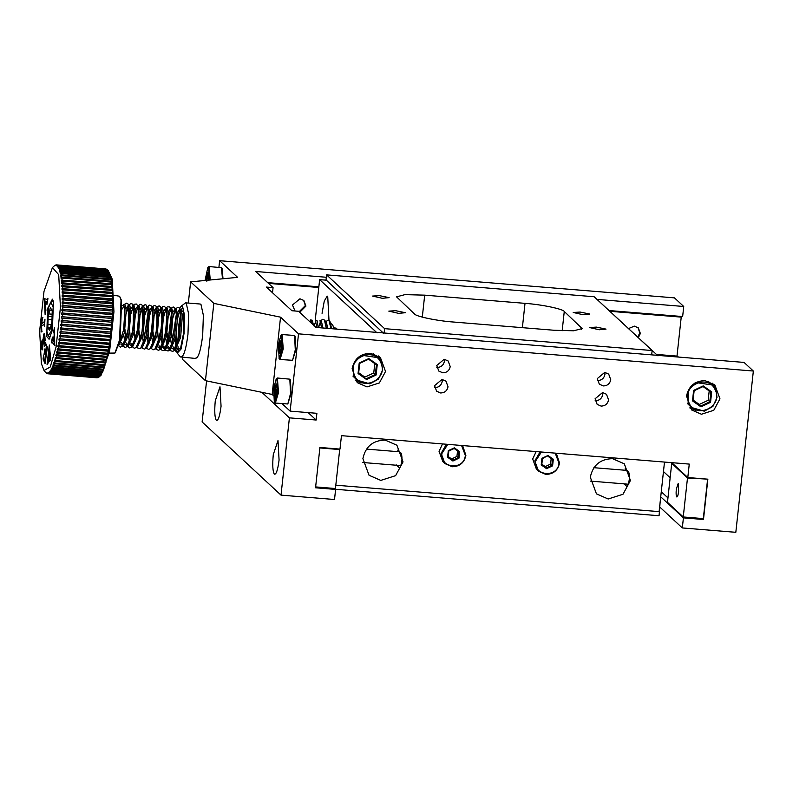 <?xml version="1.0" encoding="UTF-8"?>
<svg xmlns="http://www.w3.org/2000/svg" width="793" height="793" viewBox="0 0 793 793"><rect width="100%" height="100%" fill="white"/><g stroke="black" fill="none" stroke-linecap="round" stroke-linejoin="round"><path stroke-width="1.19" d="M542.452 458.651L547.983 455.479L541.946 458.314L542.452 458.651L541.817 464.47L541.222 464.906L546.555 468.673L552.602 465.838L553.316 459.246L552.483 459.474L551.859 465.293L552.602 465.838M547.785 456.153L552.483 459.474M553.316 459.246L547.983 455.479M541.847 464.212L545.247 466.611L550.58 464.103L551.859 465.293L546.526 467.791L546.555 468.673M545.247 466.611L541.817 464.47M541.946 458.314L541.222 464.906M550.58 464.103L551.214 458.285M555.199 453.14L558.976 463.033C557.975 478.248 533.273 476.236 535.562 461.12L541.411 452.01M536.147 451.584L532.688 459.018L536.474 469.297L538.566 471.23L545.802 474.402C553.355 474.224 557.925 470.418 559.531 462.983L556.27 453.229M540.083 451.901L534.779 460.961L538.566 471.23M660.123 502.256L659.072 515.737L335.459 489.271M625.578 470.289L625.201 468.663L628.69 471.894C630.009 476.97 629.473 481.896 627.085 486.674L623.595 483.452M398.165 451.693L397.799 450.077L401.278 453.299C402.596 458.384 402.061 463.31 399.672 468.088L396.193 464.857M590.309 477.198C592.906 465.144 600.321 458.969 612.563 458.671L624.299 463.816L630.445 480.479L623.011 494.247L608.181 498.995L596.445 493.851L590.309 477.198M362.897 458.602C365.494 446.548 372.918 440.373 385.15 440.085L396.896 445.22L403.032 461.883L395.608 475.661L380.779 480.399L369.042 475.265L362.897 458.602M335.816 485.197L659.112 511.634L664.494 462.071M458.959 458.185L459.672 451.594L454.349 447.827L448.303 450.662L447.589 457.254L452.912 461.02L458.959 458.185L458.215 457.63L452.882 460.138L448.184 456.818L448.818 450.999L454.151 448.491L458.85 451.812L458.215 457.63L456.937 456.451L457.571 450.632M448.214 456.55L451.604 458.949L456.937 456.451M462.626 445.567L465.887 455.331C464.292 462.755 459.712 466.562 452.169 466.75L444.923 463.578L442.841 461.635L439.054 451.366L442.514 443.921M444.923 463.578L441.146 453.299L446.449 444.249M461.556 445.478L465.332 455.38C464.331 470.596 439.639 468.574 441.929 453.467L447.767 444.358M452.912 461.02L451.604 458.949M448.818 450.999L448.303 450.662M447.589 457.254L448.184 456.818M459.672 451.594L458.85 451.812M454.151 448.491L454.349 447.827M663.107 474.858L663.721 469.178M660.916 495.02L661.531 489.34M315.327 319.282L319.638 279.632L326.329 280.177L383.753 333.437M336.847 329.135L336.024 328.084L333.813 327.906M337.104 329.154L336.44 328.342M319.638 279.632L377.071 332.891M328.976 320.055L327.717 296.374L327.192 296.116L324.287 301.023L322.047 313.304M600.43 302.589L657.982 355.859M326.012 280.157L326.587 274.874L594.126 296.741L652.133 350.536L651.668 354.868M382.335 298.297L372.561 296.067L379.48 295.65L389.135 297.643L382.335 298.297M398.582 313.354L388.808 311.124L395.727 310.707L405.372 312.71L398.582 313.354M582.994 314.702L573.22 312.472L580.139 312.055L589.794 314.048L582.994 314.702M599.23 329.759L589.467 327.529L596.386 327.113L606.03 329.115L599.23 329.759M525.016 303.352C541.312 304.472 562.891 308.933 564.269 311.471L582.161 328.56L573.755 330.78L554.029 330.255L453.695 322.047C437.409 320.937 415.829 316.476 414.452 313.939L396.559 296.85L404.965 294.629L424.691 295.155L525.016 303.352L522.379 327.668M652.133 350.536L384.595 328.659L384.119 333.001M326.587 274.874L384.595 328.659M670.957 470.328L670.472 474.829M668.281 494.991L668.767 490.49M295.016 310.995L292.478 304.998L299.942 298.783L303.878 300.507L305.939 306.098L299.695 312.303M303.58 300.25L305.355 305.563L299.11 311.768M294.253 310.311L295.313 311.025M268.5 283.379L318.786 287.492M339.117 449.026L339.691 449.562L335.449 488.538L315.386 486.892M339.691 449.562L319.619 447.916M678.649 491.254C678.134 495.258 677.5 497.152 676.746 496.933C676.092 495.843 675.943 493.236 676.32 489.083L678.223 483.403L678.649 491.254M671.711 463.36L687.491 477.991L683.259 516.967L667.478 502.336L671.711 463.36L672.583 463.439M687.491 477.991L706.989 479.111M683.259 516.967L703.322 518.612L707.554 479.636M637.76 337.104L639.782 332.901L638.008 327.588M638.345 337.64L640.367 333.447L638.306 327.856L634.37 326.131L628.542 328.56M680.434 316.377L681.227 317.121L676.994 356.097L656.435 354.421M609.926 311.292L681.227 317.121M282.179 403.746L290.139 411.131L298.525 333.843L753.35 371.035L744.072 362.421L316.001 327.43L298.594 311.292L291.913 310.737L266.389 287.076L273.07 287.621L272.514 292.756M753.35 371.035L735.825 532.311L682.317 527.94L683.417 517.859L703.48 519.494L702.449 518.543M609.123 310.549L682.644 316.556L683.735 306.485L674.456 297.871L219.631 260.689L218.908 267.36M678.243 357.038L677.034 355.74M334.577 488.458L335.608 489.42L334.517 499.501L281.009 495.129L202.116 421.965L206.577 380.898M704.818 507.233L704.65 506.42M704.937 503.724L705.096 504.675M313.522 325.784L312.373 320.263L310.618 319.916L312.016 323.732M315.307 320.303L316.922 327.499M311.243 320.491L310.39 322.226M318.261 327.608L317.051 320.65L315.307 320.293M322.939 327.995L321.324 320.788L319.985 320.679L321.611 327.886M315.931 320.868L314.187 325.735M324.664 321.066L326.29 328.272M320.61 321.254L318.548 327.638M327.628 328.381L326.25 321.264L328.877 319.985L330.968 328.649M331.543 328.699L330.324 322.444M333.992 328.897L332.911 325.467L329.957 321.859M326.32 277.263L255.673 271.484L273.07 287.621M308.14 412.598L316.159 420.032L316.893 413.312L290.139 411.131M678.263 356.88L657.238 355.165M318.855 286.818L267.697 282.635M683.735 306.485L596.97 299.387M298.525 333.843L280.544 317.17L213.832 303.382L190.627 281.862L237.622 277.362L219.631 260.689M280.544 317.17L272.148 394.448L273.288 395.499M276.232 378.816L277.381 378.013L289.742 379.153L290.426 379.976L291.09 393.516L287.809 403.984L275.002 403.032L274.319 402.21L273.654 388.659L276.232 378.816L276.955 378.786L277.709 392.426L274.319 402.21M279.057 358.525L280.068 359.507L292.558 360.3L295.839 349.842L295.174 336.291L294.49 335.469L281.674 334.517L280.97 335.132L281.703 335.102L282.457 348.742L279.146 358.624L278.393 344.985L280.97 335.132M292.558 360.3L295.283 349.891L294.58 335.568M280.068 359.507L283.24 348.91L282.13 334.329M279.8 342.655L279.086 349.247L279.711 353.46L281.059 351.071L281.773 344.479L281.148 340.266L279.8 342.655L280.544 343.2L281.733 341.099M279.086 349.247L279.909 349.019L280.544 343.2L281.594 343.29M280.464 352.736L279.909 349.019L281.267 349.128M210.264 279.979L209.035 266.547L221.396 267.687L222.08 268.51L223.011 278.759M213.832 303.382L205.437 380.66L182.231 359.14L182.42 357.385M188.328 303.065L190.627 281.862M179.377 309.211L181.062 306.316L182.529 306.267L184.65 315.812L184.035 333.546L181.042 349.079L177.236 353.113L180.398 356.939C183.381 357.821 185.899 350.298 187.961 334.359L188.665 314.087L186.236 303.174L185.542 302.837L200.262 304.036L200.956 304.383L203.375 315.297L202.671 335.558C200.619 351.497 198.101 359.021 195.108 358.139M180.854 312.482L178.673 325.754L177.86 343.2M178.009 346.66L178.336 350.179M178.336 350.189L178.455 351.101M185.542 302.837L181.062 306.316M182.103 308.001L181.518 309.914M195.812 358.476L180.398 356.939M177.236 353.113L175.977 349.703M175.739 348.355L175.184 340.465M178.247 315.376L179.724 310.479M180.318 309.26L183.857 312.363L183.936 331.276L180.477 348.652L177.285 349.485L178.366 350.189L176.968 348.623M176.948 348.662L177.285 349.485M122.3 305.602L123.758 304.849L124.907 310.36L123.619 329.759L119.109 344.37M126.057 308.398L128.436 305.226L129.586 310.737L127.772 333.119L122.34 345.609L120.794 344.033M120.239 342.497L119.892 341.049M130.746 308.784L133.115 305.612L134.265 311.124L132.451 333.506L127.029 346.006L125.482 344.4M124.927 342.873L123.837 335.617M135.425 309.171L137.804 305.999L138.953 311.51L137.139 333.883L131.707 346.372L130.151 344.796M129.606 343.27L128.516 336.004M128.337 329.928L129.675 313.641M140.103 309.548L142.482 306.376L143.632 311.887L141.818 334.269L136.386 346.759M133.026 330.314L134.354 314.028M144.782 309.944L147.161 306.762L148.311 312.273L146.507 334.646L141.075 347.146M137.704 330.671L139.033 314.415M149.471 310.311L151.85 307.139L152.999 312.66L151.185 335.033L145.753 347.522M143.652 344.42L142.562 337.144M142.383 331.058L143.721 314.801M154.149 310.697L156.528 307.525L157.678 313.037L155.864 335.419L150.442 347.909M148.331 344.796L147.25 337.521M147.072 331.454L148.4 315.188M158.838 311.084L161.207 307.912L162.357 313.423L160.543 335.796L155.121 348.286M153.019 345.183L151.929 337.907M151.75 331.831L153.079 315.564M163.517 311.461L165.896 308.289L167.045 313.8L165.231 336.182L159.799 348.672L158.243 347.096M156.429 332.217L157.767 315.941M168.195 311.847L170.574 308.675L171.724 314.187L169.91 336.569L164.488 349.029L162.942 347.463M162.377 345.946L161.296 338.651M161.118 332.584L162.446 316.308M172.884 312.234L175.253 309.062L176.403 314.573L174.599 336.946L169.167 349.435L167.61 347.859M167.065 346.353L165.975 339.057M165.796 332.981L167.125 316.704M177.563 312.611L179.525 309.201L181.091 314.95L179.277 337.332L173.845 349.822L172.289 348.246M171.744 346.71L170.654 339.444M170.475 333.367L171.813 317.101M176.423 347.096L175.342 339.83M175.134 349.941L180.606 337.441L182.43 315.059L180.863 309.31L179.525 309.191M180.15 309.766L177.83 317.567M169.167 349.445L170.505 349.554L175.927 337.055L177.741 314.682L176.066 308.913M175.461 309.379L173.152 317.19M171.823 333.466L172.587 344.638M173.082 346.809L174.539 349.654M164.478 349.069L165.816 349.178L171.248 336.678L173.062 314.296L171.912 308.784L170.158 308.427M170.792 309.002L168.463 316.823M167.135 333.09L167.908 344.271M168.403 346.442L169.861 349.267M159.799 348.682L161.138 348.791L166.57 336.291L168.384 313.909L167.234 308.398L165.479 308.051M166.104 308.626L163.784 316.437M162.456 332.703L163.229 343.865M163.715 346.055L165.162 348.87M156.459 348.395L161.881 335.905L163.695 313.532L162.545 308.021L160.801 307.664M161.425 308.239L159.106 316.05M157.767 332.326L158.541 343.488M159.036 345.669L160.493 348.504M151.532 348.008L157.202 335.528L159.016 313.146L157.866 307.634L156.112 307.278M156.746 307.853L154.417 315.664M153.089 331.94L153.862 343.101M146.854 347.621L152.524 335.142L154.338 312.769L153.188 307.258L151.433 306.901M152.078 307.456L149.738 315.287M148.41 331.553L149.173 342.715M142.413 347.255L147.835 334.755L149.649 312.383L148.509 306.871L146.755 306.514M147.379 307.099L145.06 314.91M143.731 331.177L144.495 342.338M137.506 346.858L143.156 334.378L144.97 311.996L143.82 306.485L142.066 306.128M142.7 306.713L140.371 314.524M139.043 330.78L139.816 341.952M132.778 346.472L138.478 333.992L140.292 311.619L139.142 306.108L137.387 305.751M138.012 306.326L135.692 314.137M134.364 330.394L135.137 341.565M127.029 346.006L128.367 346.115L133.789 333.615L135.603 311.233L134.047 305.483M133.333 305.939L131.014 313.75M129.675 330.037L130.448 341.198M130.944 343.379L132.401 346.204M123.678 345.718L129.11 333.229L130.924 310.846L129.774 305.335L128.02 304.988M128.654 305.563L126.325 313.374M124.997 329.65L125.77 340.812M126.256 342.992L127.732 345.837M118.851 345.332L124.432 332.842L126.246 310.469L125.096 304.958L123.341 304.601M123.966 305.176L122.518 308.864M120.635 337.094L121.091 340.425M121.577 342.606L123.044 345.441M176.066 336.331L176.68 346.531M177.136 348.375L178.366 350.189M113.954 295.274L119.574 296.245L121.597 300.676L120.179 339.592L115.292 352.697M119.574 296.245L121.032 300.041L119.594 339.9L114.935 353.063L109.226 353.113M99.046 377.002L101.147 375.148L109.593 351.309L113.944 311.748L112.21 279.096L108.383 270.76M97.975 375.327L98.58 375.733M110.653 333.496L61.16 329.452L60.387 329.283L60.536 327.935L111.357 332.098L110.653 333.496L109.761 344.202L109.186 344.4L109.196 347.612L108.235 350L108.819 349.723L107.382 354.382L57.155 349.901L107.977 354.055M107.739 269.977L108.542 270.978L107.957 270.264L58.464 266.21L57.72 266.825L58.236 265.933L107.739 269.977L57.83 265.506L57.096 266.121L57.592 265.318L107.085 269.362L57.165 265.06L56.442 265.685L56.918 264.971L105.965 268.926L107.015 269.739M107.085 269.362L107.679 270.086M107.957 270.264L110.237 274.586L109.672 273.912L60.169 269.868L59.406 270.433L59.217 269.878L60.07 269.947M109.989 274.983L110.723 276.271L110.158 275.627L60.665 271.573L59.891 272.118L60.496 270.938L109.989 274.983L109.672 273.912M110.158 275.627L112.239 285.222L111.694 284.687L112.497 287.958L111.962 287.453L113.032 300.468L62.211 296.314L62.191 295.095L113.012 299.248M112.507 302.351L113.032 303.917L62.211 299.764L62.211 298.505L63.014 298.307L112.507 302.351L112.497 300.121M112.507 303.61L112.983 307.466L62.161 303.303L62.181 302.014L113.002 306.167M112.398 309.548L112.884 311.084L62.052 306.931L62.102 305.602L62.895 305.493L112.398 309.548L112.457 307.198M112.348 310.866L112.517 318.489L61.695 314.325L61.775 312.977L112.596 317.131M111.823 320.798L112.259 322.236L61.438 318.072L61.537 316.714L62.33 316.744L111.823 320.798L111.982 318.36M111.724 322.156L111.605 329.729L60.783 325.566L111.605 329.729M110.802 332.158L111.06 329.739M108.017 351.18L57.78 346.739L108.601 350.902M57.78 346.739L57.998 345.57L108.235 350M108.621 347.849L58.375 343.448L109.196 347.612M58.375 343.448L58.583 342.229L108.829 346.63M109.186 344.4L58.93 340.048L109.761 344.202M58.93 340.048L59.128 338.78L109.384 343.141M109.721 340.841L59.455 336.529L110.277 340.693M59.455 336.529L59.634 335.241L109.9 339.553M110.207 337.203L59.941 332.941L110.762 337.094M59.941 332.941L60.109 331.623L110.376 335.885M60.387 329.283L111.208 333.437M60.783 325.566L60.912 324.218L111.189 328.391M111.416 325.953L61.13 321.829L111.962 325.982M61.13 321.829L61.249 320.471L111.535 324.595M61.537 316.714L112.358 320.868M61.775 312.977L112.061 317.002M112.19 314.593L61.904 310.608L61.963 309.27L112.784 313.423M61.963 309.27L112.259 313.255M62.102 305.602L112.923 309.766M62.181 302.014L112.477 305.9M62.211 298.505L113.042 302.658M62.191 295.095L112.487 298.892M112.447 296.741L62.151 292.984L62.122 291.804L112.943 295.958M62.122 291.804L112.418 295.561M112.338 293.499L62.042 289.772L61.993 288.642L112.814 292.795M61.993 288.642L112.289 292.369M112.18 290.397L61.884 286.709L61.814 285.639L112.636 289.792M61.814 285.639L112.1 289.316M111.962 287.453L61.676 283.805L61.586 282.794L112.408 286.947M61.586 282.794L111.872 286.442M111.694 284.687L61.408 281.069L61.309 280.127L112.13 284.281M61.309 280.127L111.595 283.735M111.387 282.11L61.884 278.056L61.101 278.521L60.982 277.649L111.803 281.802M60.982 277.649L61.765 277.183L111.258 281.228M111.02 279.731L61.527 275.686L60.744 276.172L60.605 275.379L111.426 279.532M60.605 275.379L61.388 274.884L110.881 278.928M110.614 277.56L61.12 273.516L60.347 274.041L60.189 273.317L111.01 277.471M60.189 273.317L60.962 272.792L110.455 276.846M59.723 271.484L110.544 275.637M59.217 269.878L59.99 269.313L109.484 273.357M109.137 272.445L59.416 268.579M58.682 268.52L59.435 267.935L108.938 271.979M108.562 271.226L58.732 267.449M58.107 267.4L58.86 266.805L108.354 270.849M57.492 266.537L58.018 266.577M105.965 268.926L56.472 264.882L55.5 265.506L56.452 264.902M56.224 264.882L55.639 265.07M55.5 265.06L54.816 265.506M106.966 356.354L107.561 355.988L107.323 357.068L106.728 357.425L56.501 352.905L56.739 351.834L106.966 356.354L107.382 354.382M106.728 357.425L106.649 359.913L105.33 363.006L55.123 358.416L105.945 362.579M104.864 364.641L104.607 365.514L55.104 361.469L54.4 360.894L54.667 360.022L55.371 360.597L104.864 364.641L105.33 363.006M104.607 365.514L103.377 369.181L104.022 368.656L102.347 371.758L52.853 367.714L52.179 367.06L103.001 371.213M101.851 372.829L102.515 372.264L101.583 373.384L52.09 369.34L51.416 368.666L51.694 368.111L52.358 368.785L101.851 372.829L102.347 371.758M101.583 373.384L99.303 376.764L49.8 372.72L49.166 371.996L49.731 372.046M99.254 376.764L98.56 377.379L49.057 373.325L48.432 372.601L98.818 377.19L99.522 376.576M98.56 377.379L49.057 373.325M98.54 377.101L97.826 377.726L48.333 373.681L48.076 372.978M97.836 377.19L97.113 377.815L47.62 373.761L47.015 373.037L47.877 373.761L97.826 377.726M97.113 377.815L47.6 373.761M45.042 371.719L47.174 373.681M47.709 372.948L48.591 373.582M49.166 371.996L99.571 376.477M100.057 375.892L50.564 371.848L49.909 371.144L50.583 371.193M49.909 371.144L100.324 375.515M100.82 374.762L51.317 370.718L50.663 370.024L51.446 370.093M50.663 370.024L101.088 374.296M51.416 368.666L52.318 368.735M52.179 367.06L52.447 366.425L53.121 367.07L102.624 371.124M103.11 369.905L53.617 365.851L52.923 365.226L103.754 369.379M52.923 365.226L53.2 364.502L53.884 365.137L103.377 369.181M103.863 367.813L54.37 363.769L53.666 363.164L104.498 367.328M53.666 363.164L53.934 362.371L54.628 362.966L104.131 367.02M54.4 360.894L105.231 365.048M55.123 358.416L55.381 357.474L105.588 362.064M106.034 360.309L55.817 355.75L106.649 359.913M55.817 355.75L56.065 354.739L106.292 359.298M56.501 352.905L107.323 357.068M57.155 349.901L57.383 348.771L107.62 353.252M58.86 266.805L58.464 266.21M59.435 267.935L59.069 267.182M59.99 269.313L59.644 268.401M60.496 270.938L60.169 269.868M60.962 272.792L60.665 271.573M61.388 274.884L61.12 273.516M61.765 277.183L61.527 275.686M62.092 279.691L61.884 278.056M62.379 282.397L62.201 280.633M62.607 285.272L62.469 283.408M62.786 288.315L62.677 286.342M62.915 291.517L62.845 289.445M62.994 294.847L62.954 292.696M63.014 298.307L63.004 296.076M62.984 301.855L63.014 299.566M62.954 303.154L62.895 305.493M62.855 306.822L62.756 309.201M62.568 312.957L62.697 310.549M62.488 314.315L62.33 316.744M62.231 318.112L62.042 320.55M61.695 324.337L61.923 321.908M61.309 328.114L61.567 325.695M60.883 331.841L61.16 329.452M60.407 335.498L60.714 333.159M60.218 336.797L59.891 339.087M59.336 342.576L59.693 340.356M58.741 345.956L59.128 343.805M58.117 349.207L58.523 347.136M57.473 352.31L57.889 350.337M56.789 355.244L57.235 353.381M56.095 358.01L56.541 356.255M55.837 358.961L55.371 360.597M54.628 362.966L55.104 361.469M53.884 365.137L54.37 363.769M53.121 367.07L53.617 365.851M52.358 368.785L52.853 367.714M51.595 370.252L52.09 369.34M50.831 371.471L51.317 370.718M50.078 372.432L50.564 371.848M56.085 346.928L50.246 366.971L44.031 370.48L41.385 363.6L39.65 330.949L44.002 291.388L52.447 267.538L58.702 274.725L60.437 307.377L56.085 346.928M41.831 331.266L41.543 326.22L44.111 324.436L44.557 326.448L44.953 319.202L44.239 322.017L41.672 323.802L42.574 317.378L41.771 318.112L41.028 332.089L42.088 331.296M44.448 361.013L43.506 358.614L43.575 355.423L43.08 359.06L45.052 363.561L47.411 347.294L45.449 342.794L44.636 346.372L45.27 344.846L46.351 346.045L45.518 353.708L44.834 348.92L44.011 354.6L44.467 353.073L45.389 354.59L44.785 361.043L45.389 354.59M44.467 353.073L45.716 354.62M45.27 344.846L46.678 346.075L45.518 353.708M53.002 340.663L52.298 339.404L52.447 337.075L51.317 342.863L52.12 342.14L54.727 345.381L54.449 327.747L53.508 332.148L54.013 331.444L54.172 335.231L53.339 340.693M52.298 339.374L51.773 341.823L54.985 345.778M47.074 364.473L48.135 363.035L49.057 349.019L49.315 361.43L50.722 359.526L49.344 344.995L47.074 364.473M48.432 362.629L47.808 361.895M43.902 335.647L44.646 336.539L44.002 344.003L45.151 340.276L44.824 335.707L44.21 333.496L43.595 334.497L42.257 347.899L41.573 347.195L42.237 339.979L41.087 343.746L41.95 349.891L43.902 335.647L44.795 335.34M44.368 333.595L42.584 347.929L41.573 347.195M41.107 344.103L41.682 344.192M46.232 301.578L47.015 302.192L46.936 304.462L47.937 298.208L47.114 299.516L44.269 298.564L45.132 314.692L45.984 309.865L45.469 310.925L45.181 307.535L46.232 301.578L47.015 302.192M47.798 299.576L47.114 299.516M52.397 329.977L49.107 339.265L46.668 336.47L47.689 308.338L52.388 299.159L53.418 301.846L52.397 329.977M48.086 335.826L46.876 331.335L48.72 307.278L50.821 302.401L53.21 306.98L51.357 331.048L48.086 335.826L50.028 337.977M53.081 300.587L50.821 302.401M44.606 298.594L44.765 300.825M45.191 306.742L45.231 307.278M45.132 310.578L45.231 313.007M46.371 301.598L44.705 300.825L46.053 301.489L45.132 306.732L44.705 300.825M41.375 347.849L41.712 347.869C41.94 350.169 42.326 350.526 42.872 348.96M44.923 340.147L44.735 341.595M42.584 347.929L41.9 347.225M41.414 343.765L41.821 342.467M49.325 360.984L50.078 359.378L49.057 349.019M49.444 346.491L49.196 349.039M47.838 362.351L47.382 363.085M47.709 363.115L47.084 364.027M51.773 341.823L52.457 342.17M54.281 330.096L54.023 331.305M54.32 336.133L54.42 335.637M54.529 336.153L54.727 342.695M54.4 342.675L53.171 340.901L54.192 336.123M43.496 358.486L43.08 359.06M43.417 359.09L44.904 362.5M45.667 343.31L45.35 344.697M45.607 344.876L46.252 345.084M44.765 351.745L44.586 352.984M41.771 318.112L42.059 319.093M41.801 323.812L41.682 326.121M41.434 330.681L41.365 331.93M41.672 323.802L44.646 321.413M42.108 318.142L42.911 317.408M50.94 308.616L52.229 310.727L51.932 322.067L49.741 330.503L47.848 327.598L48.155 316.248L50.346 307.813L50.901 308.616M49.929 329.769L48.908 329.571M49.741 310.122L51.961 310.311M52.16 314.206L48.76 313.929M48.076 319.361L51.991 319.678M51.258 324.753L47.937 324.476M48.363 328.391L50.246 328.55M47.848 327.598L50.474 327.806M52.14 316.576L48.155 316.248M205.437 380.66L272.148 394.448M671.76 462.666L687.799 477.535L689.256 464.093L341.456 435.664L339.989 449.106L319.926 447.46L315.545 487.784L335.608 489.42M703.48 519.494L707.862 479.18L687.799 477.535M660.718 496.814L683.417 517.859M659.994 507.233L682.317 527.94M261.888 392.327L289.405 417.852L316.159 420.032M281.009 495.129L289.405 417.852M221.059 406.254C219.78 416.216 218.204 420.914 216.34 420.359C214.705 417.673 214.348 411.18 215.26 400.871L219.988 386.766L221.059 406.254M279.077 460.049C277.788 470.001 276.212 474.71 274.348 474.155C272.713 471.468 272.356 464.966 273.268 454.667L277.996 440.551L279.077 460.049M450.216 366.584C449.344 370.628 446.856 372.7 442.752 372.799L438.816 371.074L436.755 365.484L444.219 359.269L448.164 360.993L450.216 366.584M610.749 379.708C609.876 383.753 607.388 385.824 603.275 385.923L599.339 384.199L597.278 378.608L604.752 372.393L608.687 374.118L610.749 379.708M448.025 386.746C447.163 390.79 444.665 392.862 440.561 392.961L436.626 391.236L434.564 385.646L442.028 379.431L445.973 381.155L448.025 386.746M608.558 399.87C607.686 403.915 605.198 405.986 601.084 406.085L597.149 404.361L595.087 398.77L602.561 392.555L606.496 394.28L608.558 399.87M385.537 371.471L379.351 382.95L366.99 386.905L357.217 382.623L352.102 368.735C354.263 358.694 360.448 353.549 370.648 353.301L380.422 357.584L385.537 371.471M719.965 398.81L713.779 410.288L701.418 414.243L691.635 409.961L686.52 396.074C688.691 386.032 694.866 380.888 705.066 380.64L714.85 384.932L719.965 398.81M436.824 367.407L436.953 367.417C441.057 367.328 443.545 365.256 444.417 361.211L444.358 359.288M597.347 380.531L597.476 380.541C601.58 380.452 604.068 378.38 604.94 374.336L604.881 372.413M434.633 387.569L434.762 387.579C438.866 387.48 441.354 385.408 442.226 381.364L442.167 379.441M595.156 400.693L595.285 400.703C599.389 400.604 601.877 398.532 602.749 394.488L602.69 392.565M378.41 355.998L381.413 360.428L379.371 356.691M378.231 355.879L381.046 361.697M361.36 382.93L355.343 380.561M712.659 383.217L715.474 389.046M695.788 410.278L689.771 407.899M687.372 403.449L691.526 407.523L688.116 402.755L688.274 390.176M691.526 407.523L704.273 411.18L712.907 406.442L717.021 397.491L715.821 389.769L712.411 384.992L695.867 382.553L694.876 383.059M708.04 381.165L712.411 384.992M688.849 402.576C680.602 386.022 708.536 372.928 715.326 390.166C723.573 406.71 695.639 419.804 688.849 402.576M711.688 391.871L703.222 385.894L693.627 390.394L692.487 400.871L700.943 406.839L710.548 402.348L711.688 391.871L710.855 392.099L709.804 401.793L700.913 405.957L693.082 400.425L692.487 400.871M700.943 406.839L699.287 404.45L708.179 400.287L710.548 402.348M703.222 385.894L703.024 386.558L710.855 392.099M693.627 390.394L694.133 390.731L703.024 386.558M693.082 400.425L694.133 390.731M708.179 400.287L709.229 390.592M693.122 400.098L699.287 404.45M289.832 379.252L290.535 393.576L287.809 403.984M277.381 378.013L278.502 392.585L275.32 403.191M275.052 386.33L274.338 392.931L274.963 397.134L276.311 394.755L277.025 388.164L276.4 383.951L275.052 386.33L276.846 386.964M275.716 396.421L275.161 392.704L276.519 392.813M274.338 392.931L275.161 392.704L275.795 386.885L276.985 384.774M221.485 267.796L222.466 278.809M209.035 266.547L207.875 267.35L208.609 267.32L209.461 280.058M205.03 280.484L207.875 267.35M208.301 280.167L208.053 272.485L206.705 274.874L206.111 280.375M206.814 281.237L207.449 275.419L208.5 275.508M206.705 274.874L207.449 275.419L208.638 273.317M707.822 479.577L707.445 480.657M705.314 502.653L705.215 501.156M352.944 376.11L357.098 380.184L353.688 375.416L353.43 363.818L361.439 355.205L377.983 357.653L373.612 353.817M357.098 380.184L369.855 383.842L378.479 379.104L382.593 370.153L381.393 362.421L377.983 357.653M354.421 375.228C346.174 358.684 374.108 345.589 380.898 362.817C389.145 379.371 361.211 392.466 354.421 375.228M377.26 364.522L368.795 358.555L359.199 363.045L358.059 373.523L366.525 379.5L376.12 375L377.26 364.522L376.427 364.75L375.376 374.455L373.751 372.948L374.802 363.244M358.059 373.523L358.654 373.087L359.705 363.382L359.199 363.045M358.694 372.75L364.869 377.111L373.751 372.948M364.869 377.111L358.654 373.087M359.705 363.382L368.596 359.219L376.427 364.75M376.12 375L375.376 374.455L366.485 378.618L366.525 379.5M368.795 358.555L368.596 359.219M564.269 311.471L562.168 330.76M581.665 327.608L581.477 329.382M424.691 295.155L422.302 317.121M590.26 481.093L628.165 484.196M627.085 470.408L593.848 467.692M362.857 462.507L400.752 465.6M399.672 451.812L366.435 449.096M670.144 477.753L663.83 471.894L670.144 477.753M667.964 497.915L661.64 492.056L667.964 497.915M333.972 328.808L334.507 328.936M326.329 328.272L324.922 320.342L322.89 319.202L320.65 320.729M331.008 328.649L330.017 321.532L328.877 319.985M325.328 321.115L326.26 321.195M117.899 345.262L120.318 347.156L123.351 345.817L128.753 327.34L128.704 305.097L127.842 303.759L126.285 303.144L124.025 304.661M122.618 345.639L125.086 347.552L128.159 346.075L133.293 328.758L133.383 305.464L132.451 304.066L130.994 303.521L128.704 305.037M127.247 346.026L129.556 347.909L132.709 346.551L138.279 326.795L138.17 306.128L136.287 303.997L134.453 304.274L133.383 305.424M131.945 346.402L134.344 348.296L137.387 346.997L142.671 329.442L142.75 306.247L141.888 304.899L140.341 304.294L138.071 305.801M136.634 346.789L137.496 347.909L139.955 348.682L143.146 345.748L148.261 310.846L146.477 305.206L145.06 304.671L142.75 306.187M141.313 347.175L142.175 348.286L144.613 349.069L146.299 348.216L148.975 343.538L152.752 323.891L152.296 307.446L151.721 306.207L149.768 305.077L147.448 306.574M145.991 347.552L148.45 349.465L151.433 348.127L156.935 328.917L156.806 307.416L155.943 306.058L154.387 305.444L152.107 306.95M150.68 347.939L153.099 349.842L156.191 348.424L162.079 325.031L161.455 307.714L159.096 305.82L156.796 307.337M155.349 348.315L156.201 349.445L158.62 350.238L160.295 349.396L162.962 344.856L166.788 325.16L166.332 308.626L164.389 306.296L162.525 306.584L161.475 307.724M160.037 348.702L162.446 350.556L164.22 350.278L167.432 345.807L171.595 312.026L170.416 307.714L169.385 306.792L167.254 306.941L166.153 308.1M164.726 349.089L165.618 350.238L168.066 351.002L169.643 350.199L171.288 347.939L176.403 313.83L174.589 307.515L173.132 306.97L170.842 308.487M169.405 349.465L170.257 350.575L172.705 351.368L174.381 350.516L177.067 345.847L181.042 313.641L179.258 307.892L177.791 307.357L175.521 308.864M174.083 349.852L176.502 351.755L179.337 350.635M122.34 345.619L123.678 345.728M132.709 305.364L134.047 305.474M155.121 348.305L156.459 348.414M115.629 352.449L114.935 353.063M105.994 268.936L56.501 264.882M44.031 370.48L45.211 371.927M52.447 267.538L54.539 265.695M173.845 349.832L175.184 349.941M174.847 308.814L176.185 308.923"/></g></svg>
